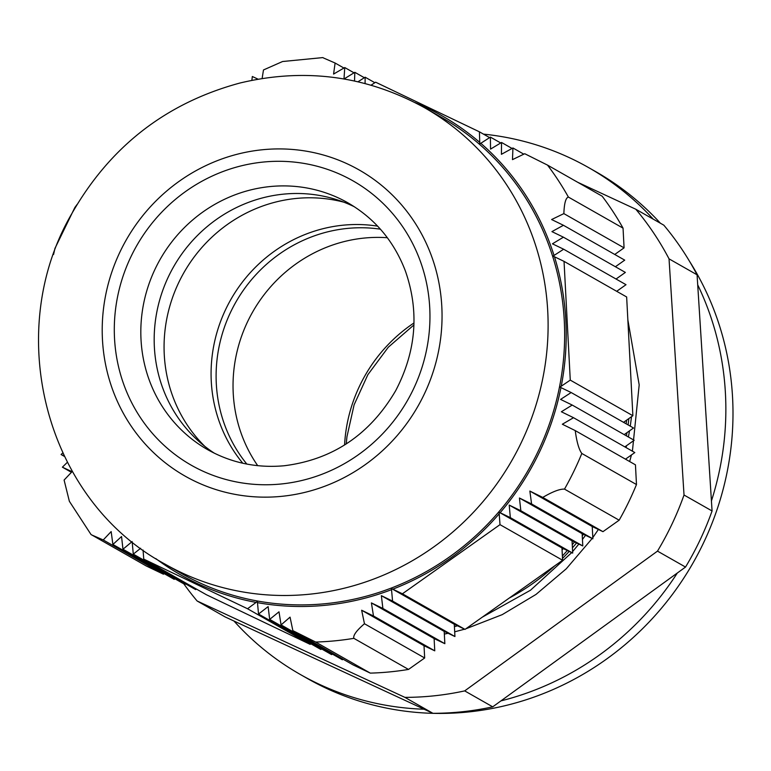 <?xml version="1.0" encoding="UTF-8"?>
<svg xmlns="http://www.w3.org/2000/svg" width="771" height="771" viewBox="0 0 771 771"><rect width="100%" height="100%" fill="white"/><g stroke="black" fill="none" stroke-linecap="round" stroke-linejoin="round"><path stroke-width="1.16" d="M629.309 347.654L632.413 406.77M631.516 416.687L630.283 426.161M629.531 430.825L628.394 436.993M626.515 445.705L626.062 447.585M585.526 535.296L582.442 539.449M578.848 544.075L572.622 551.573M571.706 552.634L530.477 590.239L482.289 617.157M457.482 625.792L454.418 626.65M626.669 420.118L626.139 423.799M574.482 541.984L572.255 544.731M567.321 550.533L562.387 556.007M546.292 571.812L501.073 603.857M627.854 319.84L639.188 384.883L632.403 451.189M631.459 454.929L629.647 461.54M598.383 529.475L592.812 537.599M592.176 538.476L566.271 568.805L535.99 594.441L502.21 614.651L465.829 628.818M464.585 629.184L454.688 631.815M448.144 633.299L444.337 634.07M563.283 548.605L562.069 549.935M404.91 697.37L432.945 713.32L225.151 616.935L197.116 600.985L404.91 697.37A295.563 281.8 119.6 0 0 464.691 690.893L657.49 551.12L685.525 567.061L492.727 706.843L464.691 690.893M697.071 274.804L712.067 510.961L684.022 495.021L669.035 258.854L697.071 274.804A295.563 281.8 119.6 0 0 663.831 225.18L635.796 209.23L577.787 182.322M712.067 510.961A295.563 281.8 119.6 0 1 685.525 567.061M492.727 706.843A295.563 281.8 119.6 0 1 432.945 713.32M684.022 495.021A295.563 281.8 119.6 0 1 657.49 551.12M635.796 209.23A295.563 281.8 119.6 0 1 669.035 258.854M197.116 600.985A295.563 281.8 119.6 0 1 183.835 583.849M257.716 465.674A144.11 137.402 119.6 0 1 252.666 311.966A144.11 137.402 119.6 0 1 387.35 237.728M246.826 464.065A144.11 137.402 119.6 0 1 235.733 302.338A144.11 137.402 119.6 0 1 380.402 229.18M628.837 418.586A221.238 210.936 119.6 0 1 628.105 424.917M626.977 432.627A221.238 210.936 119.6 0 1 626.428 435.875M583.445 534.303A221.238 210.936 119.6 0 1 582.259 535.864M576.563 542.986A221.238 210.936 119.6 0 1 572.419 547.834M569.191 551.429A221.238 210.936 119.6 0 1 562.512 558.406M554.812 565.779A221.238 210.936 119.6 0 1 509.159 598.123M67.328 462.34L62.393 467.178L72.031 471.688L64.099 480.063L69.361 501.295L91.045 534.554M62.393 467.178L71.366 472.276M636.48 484.545L581.826 453.464C578.944 449.589 576.747 441.966 575.233 430.594L635.449 464.836L636.48 484.545A295.457 281.704 119.6 0 1 619.152 520.194L602.961 531.662L592.234 526.535L592.87 538.813L582.144 533.677L582.789 545.955L572.053 540.828L572.699 553.106L561.963 547.969L562.608 560.257L465.019 629.396L454.292 624.259L454.929 636.538L444.202 631.41L444.848 643.689L434.112 638.561L434.757 650.83L424.021 645.712L424.667 657.981L408.514 669.43A295.457 281.704 119.6 0 1 370.302 673.122L353.079 664.891L292.864 630.649L315.647 642.041L370.302 673.122M343.114 659.215L342.353 659.754L281.068 624.905L290.06 617.137L292.864 630.649M332.378 654.087L331.617 654.627L269.677 619.392L278.996 611.817L281.068 624.905M321.642 648.951L320.89 649.49L258.526 614.034L268.125 606.604L269.677 619.392M310.915 643.824L310.154 644.363L206.377 594.73L143.763 559.12L247.549 608.753L257.369 601.457L258.526 614.034M196.403 589.063L195.641 589.593L133.287 554.137L140.65 548.277M185.676 583.926L184.915 584.466L122.965 549.241L132.149 541.579L133.287 554.137M174.94 578.79L174.179 579.329L112.894 544.48L121.558 536.52L122.965 549.241M164.204 573.663L163.452 574.202L146.23 565.962L91.055 534.544M624.076 247.857L563.861 213.615C564.237 203.313 565.741 197.79 568.391 197.068A295.457 281.704 -60.4 0 0 547.516 165.11L602.17 196.2A295.457 281.704 119.6 0 1 623.045 228.149L624.076 247.857L614.747 254.459M616.039 279.025L625.368 272.414L563.418 237.189L551.93 231.618L563.437 225.286L624.722 260.135L615.393 266.747M623.546 422.325L632.875 415.723L626.65 296.97L564.044 261.369L553.048 256.088L563.649 249.226L626.013 284.692L616.684 291.303M624.838 446.891L634.167 440.28L572.217 405.054L560.584 399.407L571.166 392.535L633.521 428.001L624.192 434.613M575.233 430.594L562.338 424.233L573.528 417.709L634.812 452.558L625.483 459.169M62.721 452.991L61.082 454.514L64.118 455.94M61.082 454.514L64.321 456.365M424.561 107.728L441.099 117.134A262.506 250.286 119.6 0 1 557.26 397.2A262.506 250.286 119.6 0 1 324.87 603.741A262.506 250.286 119.6 0 1 181.561 573.518L165.023 564.112A262.506 250.286 -60.4 0 0 308.333 594.335A262.506 250.286 -60.4 0 0 540.722 387.794A262.506 250.286 -60.4 0 0 424.561 107.728C366.582 75.828 305.085 67.578 240.089 82.989C166.218 102.909 110.099 146.5 71.751 213.74C2.371 332.783 45.547 500.013 165.023 564.112M444.202 631.41L381.356 595.665L392.574 601.081L391.417 588.504L402.414 593.786L465.019 629.396M562.608 560.257L500.003 524.646L499.097 512.223L510.335 517.64L509.207 505.082L520.839 510.73L519.432 498.018L531.595 503.964L529.85 491.06L542.745 497.42L602.961 531.662M571.166 392.535L559.919 387.109L570.27 380.113L564.044 261.369M500.658 142.934L490.395 137.103L479.793 143.955L479.417 131.822L375.631 82.198L371.073 85.176M91.566 534.881L103.237 539.96L111.159 531.576L112.894 544.48M322.933 57.584L282.581 61.516L263.48 69.959L262.121 78.507M258.073 79.172L252.329 76.502L251.866 80.338M364.326 77.707L354.833 72.31L343.982 79.018L344.762 67.549L333.583 74.074L335.106 63.029L323.435 57.95M354.515 80.994L354.833 72.31M374.831 82.709L365.155 77.206L357.985 81.774M547.516 165.11L524.733 153.718L512.484 159.636L512.937 147.974L501.42 154.316L501.545 142.471L490.549 149.102L490.395 137.103M365.069 83.519L365.155 77.206M523.721 154.113L512.937 147.974M489.556 137.595L479.417 131.822M512.002 148.417L501.545 142.471M568.391 197.068L623.045 228.149M563.437 225.286L551.612 219.533L563.861 213.615M454.929 636.538L392.574 601.081M434.112 638.561L371.41 602.903L382.898 608.464L381.356 595.665M444.848 643.689L382.898 608.464M424.021 645.712L361.647 610.237L373.472 615.99M434.757 650.83L373.482 615.981L371.41 602.903M77.1 204.44L74.826 207.553L54.963 248.378L53.556 254.507M343.895 68.031L335.106 63.029M353.995 72.802L344.762 67.549M563.649 249.226L552.431 243.819L563.418 237.189M632.875 415.723L570.27 380.113M573.528 417.709L561.365 411.762L572.217 405.054M592.234 526.535L529.85 491.06M592.87 538.813L531.595 503.964M582.144 533.677L519.432 498.018M582.789 545.955L520.839 510.73M572.053 540.828L509.207 505.082M572.699 553.106L510.335 517.64M561.963 547.969L499.097 512.223M454.292 624.259L391.417 588.504M424.667 657.981L364.461 623.739L361.647 610.237M408.514 669.43L353.85 638.34C352.973 635.439 356.51 630.572 364.461 623.739M402.414 593.786L500.003 524.646M542.745 497.42C552.595 491.647 559.842 488.881 564.497 489.113L619.152 520.194M310.154 644.363L247.549 608.753M143.04 550.022L143.763 559.12M163.452 574.202L103.237 539.96M214.396 453.232A141.951 135.339 119.6 0 1 173.514 266.949A141.951 135.339 119.6 0 1 354.515 206.85M233.979 621.031A291.563 277.994 -60.4 0 0 300.353 674.5A291.563 277.994 -60.4 0 0 424.117 709.224M500.919 700.897A291.563 277.994 -60.4 0 0 677.333 572.998M711.431 500.928A291.563 277.994 -60.4 0 0 697.707 284.836M653.259 219.166A291.563 277.994 -60.4 0 0 588.63 167.606A291.563 277.994 -60.4 0 0 483.465 134.125M588.63 167.606L595.761 171.663A291.563 277.994 119.6 0 1 660.4 223.224M689.525 261.302A291.563 277.994 119.6 0 1 653.104 617.735A291.563 277.994 119.6 0 1 307.494 678.567L300.353 674.5M204.835 446.37A144.977 138.221 119.6 0 1 227.638 224.303A144.977 138.221 119.6 0 1 343.721 202.147M377.617 226.144A144.977 138.221 -60.4 0 0 274.649 251.038A144.977 138.221 -60.4 0 0 242.788 463.226M413.988 322.953A150.702 143.685 -60.4 0 0 344.579 444.992M256.049 602.392A264.125 251.828 119.6 0 1 155.771 558.58M391.475 589.68A264.125 251.828 119.6 0 1 257.437 602.643M499.184 513.823A264.125 251.828 119.6 0 1 392.805 589.169M560.951 387.611A264.125 251.828 119.6 0 1 500.128 512.715M554.455 256.753A264.125 251.828 119.6 0 1 561.24 386.175M480.767 143.261A264.125 251.828 119.6 0 1 554.021 255.394M415.077 102.61A264.125 251.828 119.6 0 1 479.707 142.356M315.647 642.041A295.457 281.704 -60.4 0 0 353.85 638.34M564.497 489.113A295.457 281.704 -60.4 0 0 581.826 453.464M207.621 449.647A141.951 135.339 119.6 0 1 160.156 259.355A141.951 135.339 119.6 0 1 347.972 202.869C374.841 218.472 393.971 241.169 405.373 270.949C419.482 311.397 416.244 351.316 395.668 390.704C369.858 434.661 332.686 459.68 284.152 465.761C256.685 468.219 231.175 462.851 207.621 449.647M280.567 484.043A163.558 155.935 -60.4 0 0 404.409 229.324A163.558 155.935 -60.4 0 0 131.417 255.741A163.558 155.935 -60.4 0 0 280.567 484.043M281.213 496.379A176.087 167.885 119.6 0 1 120.642 250.585A176.087 167.885 119.6 0 1 414.538 222.144A176.087 167.885 119.6 0 1 281.213 496.379M413.931 324.938L388.285 347.229L367.854 374.706L354.111 404.804L346.921 436.887L346.256 443.932"/></g></svg>
